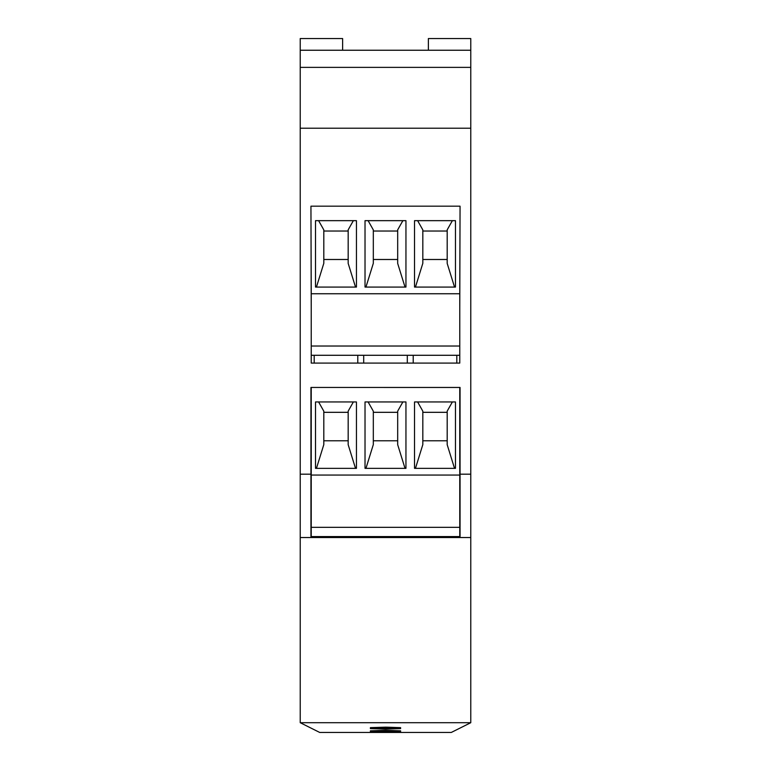 <?xml version="1.0" encoding="UTF-8"?>
<svg xmlns="http://www.w3.org/2000/svg" width="771" height="771" viewBox="0 0 771 771"><rect width="100%" height="100%" fill="white"/><g stroke="black" fill="none" stroke-linecap="round" stroke-linejoin="round"><path stroke-width="1.16" d="M342.623 50.24L342.623 38.55L300.227 38.55L300.227 722.706L470.773 722.706L470.773 38.55L428.377 38.55L428.377 50.24M470.773 50.24L300.227 50.24M470.773 67.376L300.227 67.376M470.773 128.208L300.227 128.208M470.773 474.184L460.056 474.184L460.056 387.447L310.944 387.447L310.944 474.184L300.227 474.184M311.233 308.506L310.944 206.175L311.233 293.751L459.767 293.751L460.056 206.175L459.767 308.506M460.056 474.184L460.056 537.532L470.773 537.532M300.227 537.532L460.056 537.532M470.773 722.706L451.286 732.45L319.714 732.45L300.227 722.706M310.944 537.532L310.944 474.184M400.602 731.804L400.602 730.831L385.5 730.339L370.398 730.831L370.398 731.804L385.5 732.305L400.602 731.804L385.5 731.313L370.398 731.804M400.602 728.614L400.602 727.641L385.5 727.149L370.398 727.641L370.398 728.614L385.5 729.106L400.602 728.614L385.5 728.123L370.398 728.614M459.767 527.325L311.233 527.325L311.233 536.587L459.767 536.587L459.767 387.447M459.767 387.476L311.233 387.447M311.233 387.476L311.233 475.052L459.767 475.052M405.951 468.363L405.951 401.951L365.02 401.951L365.02 468.363L405.951 468.363M455.459 468.363L455.459 401.951L414.528 401.951L414.528 468.363L455.459 468.363M356.443 468.363L356.443 401.951L315.512 401.951L315.512 468.363L356.443 468.363M402.867 401.951L397.682 411.136L397.682 444.694L405.026 468.363M397.682 440.79L373.318 440.79L373.318 444.597L365.946 468.363M452.375 401.951L447.19 411.136L447.19 444.694L454.533 468.363M447.19 440.79L422.826 440.79L422.826 444.597L415.453 468.363M353.359 401.951L348.174 411.136L348.174 444.694L355.518 468.363M348.174 440.79L323.81 440.79L323.81 444.597L316.438 468.363M397.682 412.321L373.318 412.321L373.318 411.194L368.104 401.951M447.19 412.321L422.826 412.321L422.826 411.194L417.612 401.951M348.174 412.321L323.81 412.321L323.81 440.79M323.81 411.194L323.81 412.321L323.81 411.194L318.596 401.951M422.826 412.321L422.826 440.79M373.318 412.321L373.318 440.79M311.233 527.325L311.233 475.052M459.767 346.025L311.233 346.025L311.233 363.083L459.767 363.083L459.767 293.751M311.233 346.025L311.233 293.751M456.808 363.083L456.808 355.286M311.233 355.286L459.767 355.286M459.767 206.175L311.233 206.175M405.951 287.072L405.951 220.66L365.02 220.66L365.02 287.072L405.951 287.072M455.459 287.072L455.459 220.66L414.528 220.66L414.528 287.072L455.459 287.072M356.443 287.072L356.443 220.66L315.512 220.66L315.512 287.072L356.443 287.072M314.192 363.083L314.192 355.286M357.792 355.286L357.792 363.083M363.7 363.083L363.7 355.286M407.3 355.286L407.3 363.083M413.208 363.083L413.208 355.286M402.867 220.66L397.682 229.845L397.682 263.403L405.026 287.072M397.682 259.499L373.318 259.499L373.318 263.306L365.946 287.072M397.682 231.03L373.318 231.03L373.318 259.499L373.318 229.893L368.104 220.66M452.375 220.66L447.19 229.845L447.19 263.403L454.533 287.072M447.19 259.499L422.826 259.499L422.826 263.306L415.453 287.072M447.19 231.03L422.826 231.03L422.826 259.499L422.826 229.893L417.612 220.66M353.359 220.66L348.174 229.845L348.174 263.403L355.518 287.072M348.174 259.499L323.81 259.499L323.81 263.306L316.438 287.072M348.174 231.03L323.81 231.03L323.81 259.499L323.81 229.893L318.596 220.66"/></g></svg>
